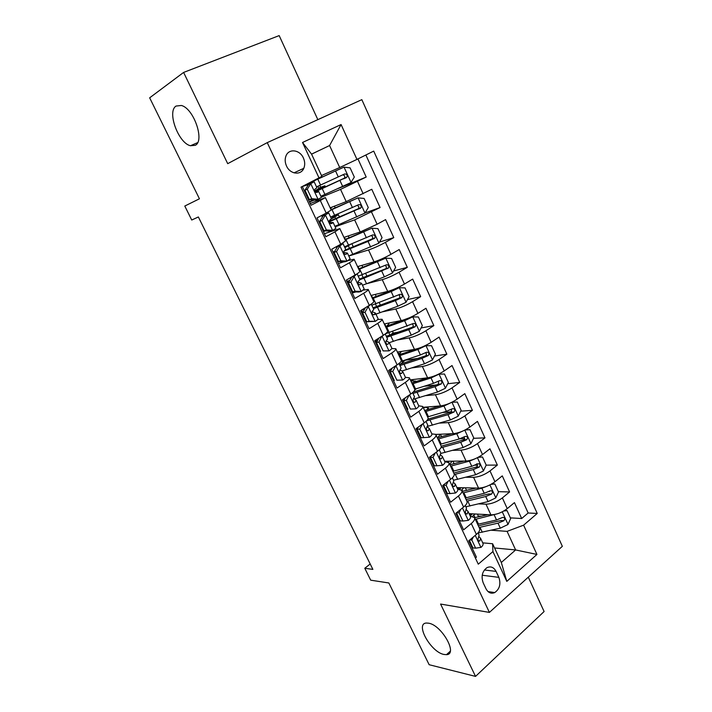 <?xml version="1.0" encoding="UTF-8"?>
<svg xmlns="http://www.w3.org/2000/svg" width="712" height="712" viewBox="0 0 712 712"><rect width="100%" height="100%" fill="white"/><g stroke="black" fill="none" stroke-linecap="round" stroke-linejoin="round"><path stroke-width="1.07" d="M195.257 145.301L190.478 145.738C178.436 143.237 166.724 111.49 176.087 106.044L181.373 105.474C193.815 108.42 204.958 141.003 195.257 145.301M443.887 654.453C430.644 652.014 414.66 623.151 426.568 623.036L428.624 623.196C441.627 624.976 458.306 654.479 446.469 654.666L443.887 654.453M286.518 166.03C290.104 174.306 300.891 175.65 303.784 168.335C305.128 165.086 304.994 161.642 303.392 157.993C299.859 149.654 288.814 148.23 285.993 155.901C284.764 159.105 284.942 162.487 286.518 166.03M317.837 119.643L279.175 35.6L183.607 72.428L149.662 97.82L199.44 198.79L184.791 206.044L191.733 220.026L198.363 216.964L372.874 569.395L364.784 568.274L370.694 580.173L388.85 582.977L429.149 664.714L475.545 676.4L544.101 611.528L528.295 577.165M562.338 546.327L361.838 99.662L267.24 142.631L489.402 612.409L562.338 546.327M302.271 186.508L311.073 205.243L320.311 200.517L326.194 213.102L331.187 210.049L325.384 197.589L320.311 200.517M326.194 213.102L317.018 217.89L325.873 236.74L334.952 231.845L340.754 244.261L345.569 240.905L339.838 228.605L334.952 231.845M340.754 244.261L331.739 249.218L340.47 267.81L349.405 262.755L355.128 275.001C358.376 273.105 359.916 271.886 359.765 271.361L354.104 259.221C354.238 259.702 352.671 260.886 349.405 262.755M355.128 275.001L346.255 280.127L354.879 298.479L363.663 293.255L369.314 305.35C372.501 303.383 373.987 302.075 373.773 301.416L368.193 289.437C368.38 290.051 366.876 291.324 363.663 293.255M369.314 305.35L360.592 310.628L369.092 328.73L377.734 323.364L383.305 335.29C386.438 333.269 387.871 331.863 387.595 331.08L382.086 319.261C382.335 320 380.884 321.361 377.734 323.364M383.305 335.29L374.735 340.728L383.127 358.59L391.618 353.072L397.118 364.847C400.206 362.764 401.577 361.278 401.248 360.37L395.81 348.702C396.112 349.556 394.724 351.016 391.618 353.072M397.118 364.847L388.69 370.427L396.976 388.067L405.324 382.397L410.762 394.021C413.788 391.885 415.105 390.301 414.722 389.286L409.356 377.76C409.712 378.74 408.377 380.279 405.324 382.397M410.762 394.021L402.467 399.752L410.646 417.161L418.861 411.349L424.219 422.821C427.2 420.632 428.464 418.968 428.028 417.828L422.723 406.454C423.142 407.549 421.851 409.178 418.861 411.349M424.219 422.821L416.057 428.686L424.138 445.872L432.22 439.927L437.515 451.257C440.434 449.014 441.654 447.261 441.155 446.015L435.922 434.783C436.394 435.984 435.157 437.702 432.22 439.927M437.515 451.257L429.487 457.255L437.462 474.228L445.409 468.149L450.634 479.336C453.508 477.031 454.674 475.207 454.131 473.845L448.961 462.756C449.486 464.073 448.302 465.862 445.409 468.149M450.634 479.336L442.739 485.468L450.607 502.218L458.43 496.006L463.592 507.051C466.413 504.701 467.535 502.797 466.938 501.337L461.839 490.381C462.408 491.796 461.269 493.674 458.43 496.006M463.592 507.051L455.822 513.316L463.592 529.853L471.291 523.516C474.085 521.139 475.171 519.182 474.548 517.66L470.24 516.12M469.083 513.655L490.906 514.838C496.451 514.705 501.907 512.64 507.256 508.635L514.447 502.619L521.682 518.514L510.362 517.873M481.348 516.227L478.446 516.058M478.678 503.882L485.984 504.185C491.52 503.998 496.976 501.907 502.361 497.919L509.596 491.956L498.356 491.663M489.651 491.431L489.117 491.413M509.596 491.956L502.272 475.874L494.965 481.766C489.536 485.709 484.062 487.827 478.553 488.112L456.926 487.613M444.626 461.26L466.057 461.047C471.531 460.602 477.013 458.448 482.513 454.567L489.945 448.8L497.359 465.078L486.18 465.141M477.432 465.176L474.993 465.194M435.655 434.436L453.393 433.653C458.831 433.047 464.34 430.84 469.911 427.031L477.458 421.388L484.97 437.871L473.542 438.307M464.838 438.628L459.738 438.823M423.124 407.317L440.586 405.911C445.979 405.146 451.497 402.894 457.157 399.147L464.82 393.638L472.421 410.326L460.717 411.171M451.711 411.821L442.553 412.479M410.334 379.861L427.609 377.823C432.958 376.888 438.503 374.592 444.235 370.916L452.031 365.541L459.721 382.442L447.706 383.732M436.937 384.889L424.138 386.269M397.376 352.075L414.464 349.387C419.777 348.275 425.34 345.925 431.152 342.33L439.073 337.087L446.869 354.202L434.498 355.991M419.306 358.198L405.413 360.21M384.266 323.942L401.159 320.587C406.427 319.305 412.008 316.893 417.908 313.378L425.954 308.278L433.848 325.607L421.086 327.956M400.01 331.828L392.535 333.207M370.997 295.453L387.684 291.413C392.908 289.953 398.506 287.497 404.487 284.052L412.666 279.095L420.659 296.646L407.451 299.618M357.549 266.617L374.04 261.874C379.211 260.218 384.827 257.708 390.897 254.344L399.209 249.547L407.308 267.32L393.585 270.996M343.94 237.407L360.21 231.943L377.129 224.262L385.584 219.608L393.781 237.612L379.469 242.089M330.154 207.833L346.201 201.63L371.771 189.285L380.083 207.53L365.069 212.933L368.273 207.548L364.108 198.443L357.985 197.874L331.151 209.969M325.384 197.589L310.263 203.516M339.838 228.605L324.441 233.687M354.104 259.221L347.972 260.619M344.03 261.793L338.431 263.476M368.193 289.437L363.289 290.104M355.982 291.947L352.253 292.89M382.086 319.261L377.752 319.474M366.725 321.753L365.897 321.922M395.81 348.702L391.716 348.577M380.208 350.464L379.371 350.598M409.356 377.76L405.351 377.369M393.522 378.811L392.677 378.918M422.723 406.454L418.718 405.813M406.668 406.81L405.813 406.881M436.225 434.409L431.855 433.902L429.363 428.571L427.209 426.826M419.662 434.462L418.79 434.498M448.961 462.756L444.804 461.652M432.487 461.768L431.606 461.777M461.839 490.381L457.602 489.055M445.151 488.752L444.27 488.726M498.863 577.361L496.077 571.398C493.79 567.224 490.755 565.978 486.964 567.669C482.255 571.282 480.983 576.311 483.154 582.745L485.984 588.753C488.174 592.767 491.093 594.039 494.742 592.571C499.664 589.047 501.034 583.973 498.863 577.361L482.211 575.234M311.571 154.157L329.585 145.533L311.553 154.121L321.886 176.362L300.998 187.14L478.277 564.171L492.927 551.569L492.597 543.737L482.718 542.856M319.127 178.16L302.52 142.48L341.075 124.547L356.961 159.408L373.72 151.104L537.24 513.45L523.605 525.171L536.937 554.443L506.802 581.375L492.927 551.569M309.56 202.012L314.312 200.081M321.352 197.215L340.55 189.392L346.201 201.63M335.156 226.79L354.629 219.866L360.21 231.943M348.791 256L368.531 249.948L374.04 261.874M366.609 283.714L382.246 279.647L387.684 291.413M382.575 311.812L395.792 308.964L401.159 320.587M397.608 339.918L409.169 337.906L414.464 349.387M412.008 367.873L422.367 366.493L427.609 377.823M425.954 395.623L435.415 394.724L440.586 405.911M439.544 423.106L448.293 422.599L453.393 433.653M431.428 461.394L432.309 461.385M452.841 450.322L461.011 450.126L466.057 461.047M443.603 487.311L444.493 487.328M465.871 477.245L473.578 477.325L478.553 488.112M457.674 515.399L456.784 515.354M521.682 518.514L528.153 512.996L365.87 154.994M340.55 189.392L366.199 177.048L357.949 158.918M380.083 207.53L354.629 219.866M393.781 237.612L385.406 242.356C379.309 245.693 373.675 248.221 368.531 249.948M407.308 267.32L399.067 272.215C393.051 275.624 387.444 278.107 382.246 279.647M420.659 296.646L412.56 301.692C406.623 305.181 401.034 307.611 395.792 308.964M433.848 325.607L425.874 330.786C420.027 334.355 414.455 336.732 409.169 337.906M446.869 354.202L439.028 359.524C433.261 363.165 427.707 365.487 422.367 366.493M459.721 382.442L452.004 387.898C446.317 391.609 440.79 393.887 435.415 394.724M472.421 410.326L464.829 415.915C459.222 419.706 453.704 421.931 448.293 422.599M484.97 437.871L477.494 443.594C471.958 447.447 466.467 449.619 461.011 450.126M497.359 465.078L489.998 470.926C484.543 474.842 479.069 476.978 473.578 477.325M475.393 558.03L476.417 557.149L468.745 540.817L476.39 534.427C479.167 532.024 480.235 530.048 479.594 528.482L474.548 517.66M470.036 541.734L469.137 541.654M492.597 543.737L501.31 562.471L515.63 549.949L507.086 531.366L523.605 525.171M494.573 547.973L515.63 549.949L536.937 554.443M491.271 530.217L507.086 531.366M489.402 612.409L440.577 604.052L475.545 676.4M183.607 72.428L227.707 163.662L267.24 142.631M370.195 563.975L364.784 568.274M321.504 175.535L339.713 167.534L329.585 145.533L341.075 124.547M528.153 512.996L537.24 513.45M471.326 514.99L470.748 513.744M366.199 177.048L338.342 188.458M459.258 489.117L458.759 488.04M376.007 340.923L375.642 340.149M362.675 312.524L361.518 310.067M348.577 282.522L347.857 280.973M332.664 217.747L332.05 216.43M313.636 200.019L309.551 201.994M321.504 196.014L320.925 196.307M319.118 188.707L317.97 186.233M356.961 159.408L339.713 167.534M501.31 562.471L506.802 581.375M302.52 142.48L311.553 154.121M473.24 537.053L471.834 540.07L475.634 548.169L481.018 547.368C482.772 545.793 483.421 544.484 482.994 543.443L480.618 538.361L479.034 536.688M469.368 540.292L472.937 547.911L475.634 548.169M478.046 532.843L479.114 535.148L478.402 537.702C477.627 539.936 478.09 541.058 479.781 541.076L480.618 538.361M471.834 540.07L469.849 539.892M497.893 513.655L475.331 519.342M487.925 514.678L474.566 517.704M504.666 510.486L507.033 510.602L510.664 518.532L507.95 524.504L500.313 528.171L478.099 532.968M478.419 516.912L477.565 514.117M507.033 510.602L503.802 511.011M470.169 515.986L472.394 513.833M475.046 513.975L473.836 515.132L475.002 517.633M479.123 527.467L497.999 523.151L503.9 520.712C505.271 518.567 504.853 517.464 502.645 517.41L496.531 519.974L477.654 524.326M470.605 513.735L469.617 514.803M503.9 520.712L500.883 520.525L478.339 525.794M472.483 516.333L473.836 515.132M460.735 509.356L459.062 512.845L462.916 521.042L468.38 520.338C470.16 518.808 470.846 517.544 470.445 516.565L468.042 511.421L466.351 509.73M456.454 512.809L460.246 520.873L462.916 521.042M465.283 505.511L466.52 508.172L465.746 510.611C464.963 512.907 465.443 514.019 467.197 513.966L468.042 511.421M459.062 512.845L456.579 512.711M448.07 481.321L446.139 485.272L450.029 493.585L455.582 492.98C457.389 491.476 458.11 490.274 457.745 489.358L455.306 484.151L453.491 482.433M446.139 485.272L443.496 485.219L447.385 493.505L450.029 493.585M443.496 485.219L443.772 484.658M452.36 477.823L453.775 480.858L452.93 483.181C452.138 485.531 452.645 486.643 454.452 486.51L455.306 484.151M435.255 452.948L433.038 457.362L436.99 465.773L442.624 465.274C444.466 463.806 445.223 462.649 444.875 461.812L442.419 456.534L440.443 454.799M430.627 457.816L429.781 457.887M433.038 457.362L430.431 457.398L434.373 465.782L436.99 465.773M430.431 457.398L431.116 456.045M439.268 449.788L440.862 453.197L439.9 455.449C439.162 457.816 439.696 458.92 441.511 458.751L442.419 456.534M422.278 424.219L419.777 429.087L423.774 437.604L429.496 437.221C431.374 435.788 432.157 434.685 431.855 433.911M417.899 430.707L417.054 430.805M419.777 429.087L417.196 429.22L421.184 437.711L423.774 437.604M417.196 429.22L418.3 427.075M426.016 421.397L427.787 425.189L426.702 427.387C426.016 429.737 426.586 430.831 428.384 430.662L429.363 428.571M486.563 486.412L481.873 488.209L463.014 492.918M476.025 488.049L462.302 491.387M491.761 483.946L494.831 483.955L498.507 491.983L495.739 497.919L488.058 501.613L465.871 506.766M494.831 483.955L491.04 484.347M459.854 489.197L460.869 487.702M463.77 487.773L461.946 489.607L462.738 491.307M466.849 501.141L485.718 496.522L491.645 494.048C493.033 491.832 492.579 490.737 490.283 490.764L484.231 493.309L465.372 497.964M459.16 487.667L457.754 489.064M491.645 494.048L488.654 493.959L466.12 499.575M475.1 458.777L469.395 461.154L450.554 466.173M464.055 461.064L449.895 464.758M478.544 457.122L482.478 456.979L486.198 465.105L483.386 471.006L475.652 474.717L453.482 480.244M482.478 456.979L478.126 457.344M448.738 462.435L448.427 461.225M452.289 461.189L449.913 463.779L450.322 464.669M454.283 474.53L473.284 469.573L479.238 467.054C480.644 464.758 480.155 463.672 477.761 463.779L471.78 466.316L452.93 471.282M447.732 461.234L447.145 461.732M476.693 463.806C477.788 464.972 477.654 466.066 476.275 467.063L453.758 473.044M463.485 430.751L456.766 433.759L437.933 439.099M452.022 433.715L437.328 437.8M465.167 429.932L469.973 429.665L473.738 437.898L470.881 443.763L463.103 447.501L440.933 453.411M469.973 429.665L465.078 429.986M436.661 436.358L436.144 435.255M440.39 434.231L437.764 437.702M440.933 447.759L460.7 442.286L466.743 439.696C468.078 437.373 467.553 436.287 465.159 436.429L459.178 438.993L440.345 444.27M464.464 436.821L463.743 439.838L441.226 446.193M451.711 402.342L443.968 406.027L425.162 411.687M439.954 405.965L424.61 410.512M458.288 416.039L451.96 402.253L457.318 402.022L461.127 410.352L458.217 416.182L450.385 419.938L427.547 426.372M424.922 407.237L428.09 407.718L427.031 409.863M424.397 410.041L423.925 409.044M423.587 407.282L423.925 408.003L425.011 407.166M426.568 420.872L447.955 414.66L454.114 411.972C455.351 409.649 454.79 408.563 452.423 408.724L446.415 411.322L427.601 416.921M451.684 409.133L451.052 412.275L427.903 419.154M409.142 395.142L406.347 400.455L410.397 409.08L416.208 408.804C418.122 407.406 418.941 406.356 418.665 405.662L416.137 400.251L413.761 398.506M416.208 408.804L410.397 409.08M405.012 403.268L404.176 403.392M406.347 400.455L403.793 400.687L407.834 409.284M403.793 400.687L405.333 397.768M412.586 392.641L414.544 396.833L413.325 398.96C412.711 401.292 413.307 402.378 415.096 402.218L416.137 400.251M414.393 398.951L437.515 392.036L445.392 388.254L448.355 382.46L444.493 374.022L439.064 374.156L431.018 377.947L412.23 383.946M438.921 374.165L438.441 374.218M427.921 377.787L411.741 382.887M414.776 389.945L416.467 388.69M411.865 380.911L415.728 381.125L415.737 381.685M412.15 382.78L411.572 382.522M410.788 379.808L411.438 381.214L413.538 379.487M412.969 393.469L435.05 386.687L441.333 383.893C442.464 381.57 441.867 380.502 439.535 380.671L433.492 383.314L414.704 389.242M438.734 381.107L438.209 384.373L413.272 392.027M395.845 365.692L392.739 371.45L396.842 380.19L402.743 380.021C404.692 378.668 405.546 377.672 405.306 377.048L402.752 371.566L400.082 369.848M402.743 380.021L396.842 380.19M391.965 375.491L391.137 375.642M392.739 371.45L390.221 371.78L394.315 380.493M390.221 371.78L392.205 368.095M388.912 370.285L391.208 369.946M398.987 363.512L401.132 368.104L399.788 370.169C399.236 372.483 399.85 373.56 401.63 373.408L402.752 371.566M401.951 371.005L424.486 363.779L432.415 359.978L435.433 354.22L431.517 345.685L425.856 345.703L417.908 349.512L399.138 355.849M425.856 345.703L424.655 345.899M416.743 348.88L398.702 354.923M400.402 364.215L405.582 359.907M398.756 354.122L402.066 353.855M397.83 352.004L398.8 354.087L401.71 351.39M399.939 365.55L421.985 358.367L428.384 355.466C429.416 353.143 428.775 352.075 426.479 352.271L420.409 354.95L401.061 361.402M425.607 352.725C426.648 353.739 426.648 354.79 425.616 355.867L399.405 364.411M381.828 336.224L378.962 342.063L383.109 350.918L389.108 350.874C391.093 349.548 391.983 348.613 391.778 348.07L389.188 342.517L386.171 340.87M389.108 350.874L383.109 350.918M378.757 347.367L377.938 347.554M382.228 336.153L384.151 334.747M378.962 342.063L376.47 342.499L380.608 351.327M376.47 342.499L378.926 338.067M377.574 340.496L374.966 341.226M375.411 342.169L376.817 341.867M385.21 333.999L387.55 339.01L386.073 341.012C385.593 343.3 386.233 344.368 387.987 344.216L389.188 342.517M389.268 342.686L411.287 335.165L419.261 331.347L422.341 325.624L418.38 316.982L412.631 316.893L404.621 320.72L385.886 327.404M412.631 316.893L410.423 317.329M409.542 317.721L385.512 326.603M389.651 335.414L389.998 335.183C392.187 333.759 393.175 332.753 392.98 332.192L392.597 331.365M386.616 326.247L389.028 323.702L388.734 323.052M386.75 337.292L408.759 329.692L415.256 326.666C416.191 324.361 415.523 323.301 413.254 323.497L385.503 333.777M412.301 323.996C413.441 324.948 413.521 326.007 412.542 327.173L386.287 336.295M367.036 306.721L368.327 306.427L364.998 312.292L369.208 321.263L375.295 321.343C377.315 320.062 378.241 319.181 378.072 318.718L375.447 313.093L372.1 311.625M375.295 321.343L366.733 321.78L369.208 321.263M365.381 318.896L364.571 319.101M368.327 306.427L371.13 304.175M364.998 312.292L362.542 312.835L366.733 321.78M362.542 312.835L365.478 307.664M362.728 312.506L361.634 312.862M362.016 313.654L362.826 313.44M364.446 309.471L361.918 309.818M371.246 304.095L373.791 309.533L372.18 311.464C371.762 313.725 372.429 314.793 374.174 314.66L375.447 313.093M375.936 314.143L397.919 306.187L405.956 302.342L409.08 296.673L405.066 287.906L399.227 287.71L391.173 291.564L372.456 298.604M399.227 287.71L372.145 297.936M375.847 314.17L373.577 314.82M379.638 305.679L380.19 304.692L379.193 302.555M376.132 296.477L375.402 294.394M373.391 308.679L395.365 300.642L401.969 297.509C402.805 295.204 402.102 294.163 399.859 294.368L371.771 305.217M398.809 294.91C400.055 295.783 400.215 296.851 399.298 298.114L372.999 307.833M350.847 282.139L348.426 282.789L351.808 276.986L354.238 276.309L350.847 282.139L355.11 291.226L361.304 291.422L364.188 288.974L361.536 283.287L357.905 282.157M361.304 291.422L358.857 292.036L352.68 291.84L355.11 291.226M351.844 290.06L351.034 290.291M351.808 276.986L352.743 276.381M354.238 276.309L357.006 273.862M348.426 282.789L352.68 291.84M348.925 283.857L348.141 284.132M348.444 284.782L349.245 284.542M349.761 280.492L346.806 281.293M392.543 272.829L385.806 258.153L391.591 258.474L395.649 267.338L392.463 272.972L384.382 276.843L366.529 283.741L363.939 278.187L359.863 279.7L358.109 281.525C357.753 283.768 358.447 284.827 360.183 284.702L361.536 283.287M385.806 258.153L358.866 269.43M385.664 258.144L358.617 268.896M366.529 283.741L362.444 285.236M363.939 278.187L388.494 267.97C389.242 265.683 388.512 264.65 386.296 264.855L358.225 276.194M385.121 265.46C386.483 266.243 386.741 267.32 385.868 268.691L359.542 279.015M336.518 251.576L334.124 252.333L337.568 246.583L339.962 245.8L336.518 251.576L340.834 260.788L347.127 261.108L350.126 258.848L347.429 253.08L343.673 252.457M347.127 261.108L344.706 261.829L338.431 261.509L340.834 260.788M338.129 260.859L337.328 261.126M337.568 246.583L338.618 245.435M339.962 245.8L343.024 243.638L342.107 243.504M334.124 252.333L338.431 261.509M335.254 254.745L334.471 255.047M334.702 255.537L335.503 255.27M334.64 251.461L333.047 252.003M343.024 243.638L345.729 249.431L343.86 251.194C343.567 253.41 344.279 254.46 345.996 254.353L347.429 253.08M348.773 255.955L378.811 243.228L382.05 237.639L377.938 228.65L371.913 228.205L345.098 239.891M371.913 228.205L344.911 239.49M344.679 247.197L347.171 245.756M350.491 244.394L348.302 245.702L349.601 248.488M343.86 251.185L368.051 241.421L374.841 238.057C375.509 235.788 374.743 234.755 372.563 234.969L344.501 246.806M371.219 235.636C372.723 236.313 373.07 237.39 372.269 238.885L345.195 250.063M344.911 247.687L348.302 245.702M321.984 220.604L319.635 221.485L323.052 215.914L325.5 214.882L321.984 220.604L326.363 229.94L332.753 230.394L335.877 228.33L333.145 222.482L329.514 222.509M332.753 230.394L330.377 231.231L323.996 230.777L326.363 229.94M325.366 230.875L323.444 231.578M323.141 215.772L324.708 214.802L322.723 214.917M325.5 214.882L328.677 212.915L326.256 213.066M319.635 221.485L323.996 230.777M321.406 225.268L320.631 225.588M320.792 225.927L321.575 225.624M319.893 222.037L319.11 222.34M328.677 212.915L331.418 218.78L329.416 220.453C329.184 222.642 329.923 223.693 331.632 223.604L333.145 222.482M357.985 197.874L331.036 209.711M330.297 208.135L332.691 206.854M358.145 197.892L364.971 213.093L334.934 226.309M331.285 218.486L334.658 216.475L332.406 217.196M333.955 215.62L338.36 214.721L334.889 216.92L335.77 218.806M329.282 221.815L361.011 207.753C361.589 205.501 360.797 204.477 358.643 204.691L330.608 217.035M357.095 205.457C358.759 205.973 359.222 207.05 358.474 208.687L329.247 221.272M331.418 218.824L334.889 216.92M307.264 189.223L304.95 190.211L308.518 184.559L310.841 183.545L307.264 189.223L311.705 198.684L318.202 199.262L321.432 197.402L318.673 191.475L315.585 192.133M318.202 199.262L315.692 200.206L309.373 199.636L311.705 198.684M313.565 200.01L309.391 201.656M308.518 184.559L302.288 186.544M310.841 183.545L314.143 181.782L310.957 182.69L304.531 185.387M304.95 190.211L309.373 199.636M307.388 195.408L306.614 195.755M306.694 195.925L307.468 195.595M305.768 191.964L304.994 192.302M314.143 181.782L316.92 187.728L314.784 189.303C314.615 191.457 315.372 192.507 317.071 192.445L318.673 191.475M320.907 196.272L350.954 182.557L354.318 177.065L350.09 167.845L343.878 167.142L307.967 183.687M343.878 167.142L311.153 182.103M314.775 190.932L318.985 188.422M319.679 185.814L321.076 187.158L324.903 185.787L321.317 187.781L321.771 188.751M315.256 191.813L346.984 177.057C347.492 174.814 346.682 173.799 344.546 174.013L316.529 186.882M342.686 174.912C344.563 175.196 345.169 176.265 344.501 178.107L315.087 191.581M314.873 191.19L321.317 187.781M485.984 504.185L490.906 514.838M502.361 497.919L507.256 508.635M357.549 181.471L363.173 193.78M371.566 212.114L377.129 224.262M385.406 242.356L390.897 254.344M399.067 272.215L404.487 284.052M412.56 301.692L417.908 313.378M425.874 330.786L431.152 342.33M439.028 359.524L444.235 370.916M452.004 387.898L457.157 399.147M464.829 415.915L469.911 427.031M477.494 443.594L482.513 454.567M489.998 470.926L494.965 481.766M471.291 523.516L476.39 534.427M484.382 569.983L496.077 571.398M475.26 535.371L480.885 547.386M478.437 540.808L479.915 540.933M508.021 524.352L502.272 511.839M478.508 524.139L476.186 519.146M482.291 532.247L479.968 527.281M496.531 519.974L494.208 514.936M500.313 528.171L497.999 523.151M462.453 507.976L468.247 520.356M465.853 513.806L467.277 513.877M449.477 480.235L455.44 492.998M453.117 486.456L454.47 486.492M436.331 452.138L442.481 465.292M440.23 458.768L441.511 458.751M423.026 423.685L429.354 437.23M427.2 430.724L428.384 430.662M495.81 497.768L489.918 484.934M460.37 488.646L459.925 487.684M466.218 497.759L463.868 492.713M470.045 505.974L467.704 500.945M484.231 493.309L481.873 488.209M488.058 501.613L485.718 496.522M483.457 470.854L477.423 457.709M447.91 461.928L447.634 461.314M453.784 471.059L451.408 465.951M457.656 479.372L455.288 474.281M471.78 466.316L469.395 461.154M475.652 474.717L473.284 469.573M476.275 467.063L479.238 467.054M470.952 443.612L464.767 430.137M441.191 444.039L438.788 438.868M445.116 452.449L442.713 447.296M459.178 438.993L456.766 433.759M463.103 447.501L460.7 442.286M463.743 439.838L466.68 439.731M428.455 416.68L426.016 411.438M432.415 425.197L429.986 419.982M446.415 411.322L443.968 406.027M450.385 419.938L447.955 414.66M451.052 412.275L453.962 412.07M409.542 394.866L416.066 408.813M414.001 402.316L415.096 402.218M445.472 388.111L439.064 374.156M415.55 388.983L413.076 383.679M419.564 397.608L417.107 392.321M433.492 383.314L431.018 377.947M437.515 392.036L435.05 386.687M438.209 384.373L441.084 384.062M395.881 365.665L402.6 380.03M400.651 373.533L401.63 373.408M432.487 359.836L425.998 345.703M402.058 361.082L402.734 362.533M402.485 360.94L399.984 355.573M406.552 369.67L404.06 364.322M420.409 354.95L417.908 349.512M424.486 363.779L421.985 358.367M425.206 356.116L428.054 355.697M398.604 354.692L399.325 354.22M382.148 336.304L388.966 350.874M387.141 344.368L387.987 344.216M419.341 331.205L412.773 316.893M384.711 323.853L385.931 326.47M388.832 332.691L389.998 335.183M389.259 332.548L386.732 327.111M393.38 341.386L390.852 335.975M407.157 326.221L404.621 320.72M411.287 335.165L408.759 329.692M412.034 327.502L414.847 326.968M368.238 306.578L375.144 321.334M373.462 314.811L374.174 314.66M406.027 302.2L399.379 287.71M371.433 295.347L372.572 297.785M375.447 303.953L376.728 306.721M375.865 303.793L373.302 298.292M380.039 312.746L377.485 307.264M393.745 297.127L391.173 291.564M397.919 306.187L395.365 300.642M398.693 298.524L401.479 297.883M354.158 276.461L361.153 291.413M351.034 278.312L350.687 277.573M359.605 284.853L360.183 284.702M357.985 266.493L359.035 268.744M361.883 274.841L363.253 277.787M362.301 274.681L359.711 269.1M380.155 267.668L377.547 262.025M384.382 276.843L381.792 271.219M385.183 269.172L387.933 268.424M339.882 245.943L346.967 261.099M336.776 247.901L336.242 246.744M378.891 243.086L372.065 228.214M344.368 237.265L345.329 239.33M348.568 245.186L345.934 239.543M352.841 254.371L350.224 248.746M366.386 237.817L363.752 232.103M370.676 247.117L368.051 241.421M371.504 239.446L374.218 238.573M325.411 215.024L332.602 230.377M322.34 217.08L321.593 215.505M330.697 207.922L331.454 209.533M334.649 215.318L331.988 209.604M338.983 224.618L336.331 218.922M352.44 207.584L349.77 201.799M356.783 217L354.122 211.233M357.638 209.337L360.325 208.349M332.379 217.133L334.863 215.825M310.761 183.687L318.042 199.253M307.7 185.85L307.095 184.55M351.043 182.423L344.038 167.16M320.56 185.067L317.863 179.273M324.948 194.483L322.26 188.716M338.316 176.959L335.61 171.094M342.712 186.5L340.016 180.652M343.602 178.837L346.246 177.715M318.976 188.386L321.495 187.123M190.478 145.738L197.607 142.64M294.02 172.847L303.784 168.335M488.04 591.592L494.742 592.571M446.469 654.666L450.251 651.231M478.598 540.969L479.781 541.076M465.951 513.895L467.197 513.966M453.143 486.483L454.452 486.51M466.556 490.426L465.337 487.809M454.14 463.726L452.957 461.18M441.565 436.687L440.425 434.231M463.823 439.802L466.743 439.696M428.838 409.32L428.09 407.718M451.257 412.177L454.114 411.972M415.959 381.614L415.728 381.125M438.521 384.195L441.333 383.893M425.616 355.867L428.384 355.466M398.569 354.62L399.165 354.229M378.063 338.618L378.321 339.161M412.551 327.173L415.256 326.666M399.298 298.123L401.969 297.509M359.854 279.683L357.184 273.96M362.8 267.276L361.91 265.362M367.009 276.345L365.63 273.372M385.877 268.691L388.494 267.97M349.085 237.781L348.239 235.966M353.348 246.966L351.888 243.815M372.269 238.885L374.841 238.057M335.192 207.904L334.391 206.195M339.517 217.205L338.36 214.721M358.474 208.687L361.011 207.753M332.317 217L334.489 215.852M321.121 177.644L320.836 177.048M325.5 187.069L324.903 185.787M344.501 178.107L346.984 177.057M318.905 188.253L321.076 187.158"/></g></svg>
